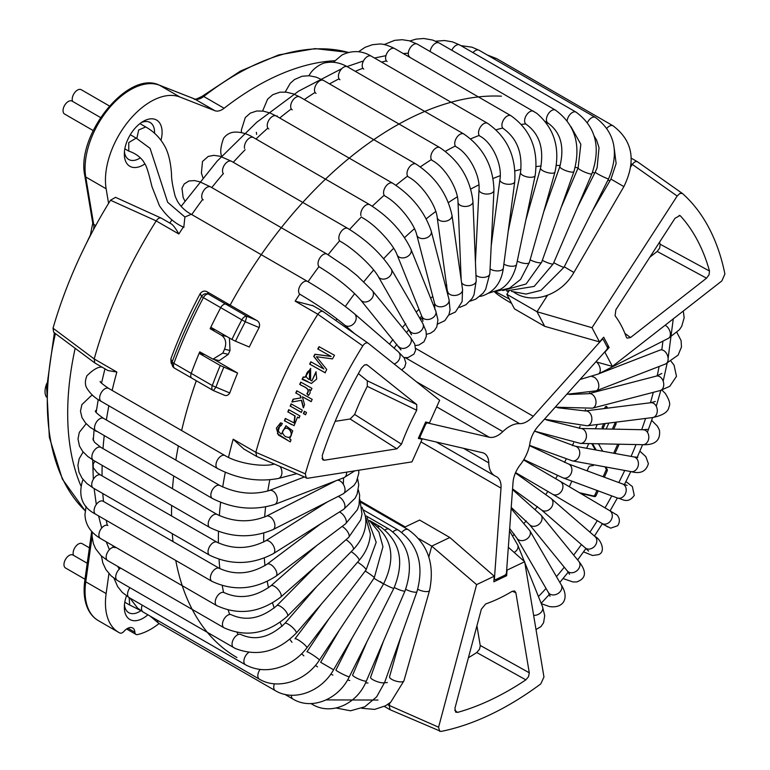 <?xml version="1.0" encoding="UTF-8"?>
<svg xmlns="http://www.w3.org/2000/svg" width="770" height="770" viewBox="0 0 770 770"><rect width="100%" height="100%" fill="white"/><g stroke="black" fill="none" stroke-linecap="round" stroke-linejoin="round"><path stroke-width="1.16" d="M46.903 383.258A16.026 9.25 120 0 0 45.026 391.564A16.026 9.25 120 0 0 46.373 396.983M160.997 140.236A26.7 15.419 120 0 0 162.095 132.267A26.7 15.419 120 0 0 143.22 121.362A26.7 15.419 120 0 0 124.336 154.067A26.7 15.419 120 0 0 143.22 164.972A26.7 15.419 120 0 0 144.952 163.875M124.442 151.709A21.367 12.33 120 0 0 128.754 159.486A21.367 12.33 120 0 0 139.437 158.428A21.367 12.33 120 0 0 140.419 157.831M154.52 133.287A21.367 12.33 120 0 0 150.121 122.488A21.367 12.33 120 0 0 141.218 122.632M126.492 595.903A26.7 15.419 120 0 0 124.336 607.26A26.7 15.419 120 0 0 143.22 618.166A26.7 15.419 120 0 0 147.888 614.787M124.442 604.902A21.367 12.33 120 0 0 128.754 612.679A21.367 12.33 120 0 0 139.437 611.621A21.367 12.33 120 0 0 140.939 610.668L129.793 605.037M159.072 623.546A64.093 36.998 -60 0 1 137.551 634.576A5.342 3.08 -60 0 1 135.982 634.403A5.342 3.08 -60 0 1 134.885 632.266A10.684 6.17 120 0 0 132.7 627.993A10.684 6.17 120 0 0 124.057 631.294A5.342 3.08 -60 0 1 119.831 632.998A64.093 36.998 -60 0 1 118.724 632.401A64.093 36.998 -60 0 1 106.135 593.574L108.936 573.631M80.831 485.726A267.046 154.183 -60 0 1 75.162 348.31M108.58 203.357L106.135 188.766A64.093 36.998 -60 0 1 128.109 121.679A64.093 36.998 -60 0 1 179.901 97.01L214.888 110.707A16.026 9.25 120 0 0 224.118 108.252A267.046 154.183 -60 0 1 334.681 60.743M174.184 367.896L171.104 363.036L170.853 358.955L172.191 361.871A326.364 188.429 -60 0 1 201.557 296.489C203.232 293.957 205.513 293.158 208.391 294.082A5.342 3.08 120 0 0 203.395 297.663L201.557 296.489L200.229 293.543C202.452 290.906 204.859 290.396 207.448 292.013L230.143 305.113A315.652 182.24 -60 0 1 501.424 96.183A315.652 182.24 120 0 0 230.143 305.113L256.612 320.397M172.191 361.871A5.342 1.232 20.4 0 0 173.885 363.363A5.342 3.08 120 0 0 174.53 368.166A5.342 5.342 0 0 1 172.336 365.75L172.191 361.871M224.031 395.048L213.55 390.64A5.342 5.342 0 0 1 212.953 390.342A5.342 3.08 -60 0 1 212.308 385.539A5.342 1.232 20.4 0 0 215.947 387.137L213.454 390.544A5.342 3.08 -60 0 1 212.953 390.342L191.855 378.166A5.342 3.08 -60 0 1 191.21 373.363A5.342 3.08 120 0 0 191.855 378.166A5.342 3.08 120 0 0 192.356 378.359M215.436 329.926L210.133 328.703A327.933 189.333 -60 0 1 220.72 307.663L203.395 297.663A327.933 189.333 -60 0 0 173.885 363.363L191.21 373.363A327.933 189.333 -60 0 1 199.738 351.851L212.982 359.147L222.809 353.074L228.286 354.344L219.296 360.61L212.982 359.147M228.286 354.344A318.472 183.876 -60 0 1 230.018 350.485L224.542 349.214A327.933 189.333 120 0 0 222.809 353.074M229.441 338.011L230.018 350.485M161.334 218.16L115.529 197.332L110.505 200.238L156.204 220.913C158.033 218.218 159.823 217.352 161.565 218.305L171.652 224.128C173.645 225.697 176.041 228.979 178.861 234.003L156.195 220.923M156.204 220.913A315.652 182.24 120 0 0 135.655 256.256A315.652 182.24 120 0 0 94.2 358.974L94.826 362.968L107.944 370.562L116.857 372.045A315.652 182.24 120 0 0 112.15 390.419M94.826 362.968L53.688 332.293L53.034 328.193A311.167 179.651 120 0 1 110.505 200.238M116.857 372.045L94.2 358.964L53.034 328.193M170.853 358.955A315.652 182.24 -60 0 1 200.229 293.543M224.542 349.214C226.784 343.122 225.764 338.463 221.462 335.239L210.133 328.703M207.448 292.013L208.391 294.082L225.716 304.092A5.342 3.08 120 0 0 220.72 307.663A5.342 3.08 -60 0 1 225.716 304.092L230.143 305.113L225.716 304.092L246.814 316.268L245.312 321.754L241.819 319.848A5.342 3.08 -60 0 1 246.814 316.268L256.612 320.387C259.288 321.822 260.135 324.218 259.153 327.558L245.312 321.754A326.364 188.429 -60 0 0 235.495 341.197L231.924 339.445A327.933 189.333 -60 0 1 241.819 319.848L220.72 307.663A327.933 189.333 -60 0 0 210.826 327.26L231.924 339.445M236.919 657.513A315.652 182.24 -60 0 1 175.762 560.454A315.652 182.24 120 0 0 236.919 657.513M173 541.589A315.652 182.24 -60 0 1 172.287 533.658A315.652 182.24 120 0 0 173 541.589M171.556 515.967A315.652 182.24 -60 0 1 171.633 505.476A315.652 182.24 120 0 0 171.556 515.967M172.49 488.7A315.652 182.24 -60 0 1 173.683 476.13A315.652 182.24 120 0 0 172.49 488.7M175.849 460.114A315.652 182.24 -60 0 1 178.351 445.907A315.652 182.24 120 0 0 175.849 460.114M181.643 430.536A315.652 182.24 -60 0 1 196.302 380.736A315.652 182.24 120 0 0 181.643 430.536M291.349 404.009A313.669 181.094 120 0 0 290.444 406.204L301.349 412.431A313.159 180.806 -60 0 1 302.302 410.131L291.099 403.875A314.208 181.402 -60 0 0 290.146 406.175M290.444 406.204L301.388 412.316M309.299 389.456L310.993 390.409A313.159 180.806 -60 0 1 311.946 388.359L300.752 382.103A314.208 181.402 -60 0 0 299.694 384.365C302.446 386.473 311.09 388.272 306.874 393.634L308.25 395.395C310.349 393.711 310.695 391.728 309.299 389.456L311.022 390.332M310.762 368.474L305.113 377.358L304.41 377.127M310.608 380.303L310.628 368.416L304.843 377.271L303.207 376.973A314.208 181.402 -60 0 0 302.081 379.312L311.417 383.47L316.739 379.023L315.96 371.852L311.84 380.929L310.608 380.303M309.675 370.986L309.376 379.572L309.675 370.996L308.318 371.082C305.247 374.576 305.517 377.377 309.107 379.485M303.486 379.446L307.952 381.641M305.113 377.358L303.476 377.05A313.669 181.094 120 0 0 302.389 379.302M281.348 434.116C276.921 430.786 276.892 427.928 281.252 425.55L282.33 423.413L280.559 422.865L276.353 428.159L278.442 435.06L290.309 441.884A313.159 180.806 -60 0 1 291.031 439.776L289.655 439.006L292.744 430.853L285.94 425.762L281.348 434.116L286.094 425.762M280.761 425.387L281.252 425.55M285.593 428.236L285.901 428.236C290.444 427.311 294.438 436.436 288.548 437.447L285.468 436.619C281.56 433.385 281.608 430.584 285.593 428.245C290.155 427.311 294.121 436.465 288.23 437.456M280.723 422.874L277.45 433.693L287.229 439.968M288.981 409.794A313.669 181.094 120 0 0 288.115 411.979L295.122 415.973L294.333 423L285.285 418.466A314.208 181.402 -60 0 0 284.409 420.786L294.101 425.666L297.509 417.099L299.145 417.869M288.115 411.979L294.833 415.954L294.025 422.99M358.368 373.633L367.29 380.765L367.29 386.357L416.714 410.246L416.762 404.558L367.165 364.932L364.556 364.893L361.592 367.896A293.428 169.41 120 0 0 322.255 455.474L322.803 459.882L324.363 460.219L396.887 448.823L350.119 418.995L335.142 421.344M350.119 418.995L354.672 414.453L401.468 444.184A174.444 100.716 -60 0 1 416.714 410.246M396.887 448.823L401.468 444.184M229.778 392.969C228.026 395.713 225.851 396.271 223.252 394.664M223.801 367.242A326.364 188.429 -60 0 0 215.947 387.137L229.768 392.969A315.652 182.24 -60 0 1 237.593 373.055L220.22 365.49L199.122 353.305L204.348 354.518M316.422 356.722L332.486 358.887A312.764 180.575 -60 0 1 334.498 355.297L319.059 346.673A314.208 181.402 -60 0 0 317.769 348.974L330.917 356.327L314.863 354.248A314.208 181.402 -60 0 0 313.708 356.394L323.785 368.994L310.849 361.775A314.208 181.402 -60 0 0 309.636 364.104L325.065 372.728A312.764 180.575 -60 0 1 326.75 369.494L316.422 356.722M319.3 346.808A313.669 181.094 120 0 0 318.01 349.108L331.167 356.452L315.113 354.364A313.669 181.094 120 0 0 313.958 356.51L323.785 368.994M311.099 361.91A313.669 181.094 120 0 0 309.896 364.21L325.325 372.824M387.435 704.637L438.592 727.198L476.611 584.622L494.244 576.229L493.84 581.802L506.631 575.71L507.035 570.137L524.659 561.744L543.957 677.003L540.781 683.904A311.167 179.651 -60 0 1 440.96 731.442L390.111 709.738L389.187 705.657L389.938 702.837M256.737 456.466L243.801 448.997L233.175 439.208L255.833 452.288L256.737 456.466L307.509 478.276L411.969 461.875L422.114 439.275L420.872 438.457M313.12 305.806L295.18 301.157A315.652 182.24 -60 0 1 299.713 294.111M259.153 327.558A315.652 182.24 -60 0 0 249.297 347.01L235.495 341.197M422.114 439.275L418.312 438.4L425.675 421.999L429.487 422.884L439.632 400.284L368.089 343.141C366.395 342.342 364.624 343.256 362.776 345.884L317.837 314.237C319.82 311.629 321.61 310.762 323.208 311.629L367.993 343.083M637.522 161.806L682.547 193.568L637.396 161.729L631.246 158.177M637.647 161.902C636.078 160.988 634.297 161.816 632.295 164.405L630.813 166.695M682.384 193.443L679.852 193.472L677.167 196.032L592.014 327.702L537.037 311.744L544.698 326.326L514.476 308.876L506.804 294.284L537.037 311.744L547.528 295.295M515.881 592.775L514.658 590.965L512.098 591.37A174.444 100.716 -60 0 1 485.62 603.978L481.346 609.224L454.954 708.198L455.647 712.135L457.553 712.394A293.428 169.41 120 0 0 525.871 679.852L528.557 676.638L529.288 672.797L515.881 592.775L512.339 591.235M592.014 327.702L599.484 341.899L603.699 337.202L609.128 347.511L604.912 352.208L612.391 366.405L721.865 280.915L724.897 273.985A311.167 179.651 -60 0 0 682.547 193.578M706.523 278.182L657.185 251.444L659.736 247.978L660.14 244.215L709.497 271.021A293.428 169.41 120 0 0 680.516 215.985L679.9 215.542L674.992 218.305L615.875 309.723L615.076 315.767A174.444 100.716 -60 0 1 626.299 337.096L627.05 338.146L630.524 337.539L706.523 278.191L709.054 274.765L709.497 271.021M679.14 215.379L680.516 215.985M367.29 386.357A178.919 103.305 120 0 0 354.672 414.453M316.22 371.949L311.84 380.929M301.003 382.238A313.669 181.094 120 0 0 299.973 384.432C302.726 386.54 311.369 388.33 307.153 393.691L308.529 395.453M297.018 390.9A313.669 181.094 120 0 0 296.036 393.104L300.464 395.578L301.041 397.878L293.37 399.226A313.669 181.094 120 0 0 292.205 401.959M293.37 399.226L293.081 399.187A314.208 181.402 -60 0 0 291.878 402.027L301.638 400.265L303.582 407.792M301.349 400.217L303.293 407.753A313.159 180.806 -60 0 1 304.564 404.76L302.408 396.771L311.215 401.584M304.612 411.421A312.428 180.382 120 0 0 303.707 413.615L305.623 414.683M285.535 418.611A313.669 181.094 120 0 0 284.708 420.795L291.637 424.655M296.036 393.104L300.464 395.578M301.041 397.878L293.081 399.187M300.175 395.52L300.752 397.82M302.408 396.771L311.176 401.671A312.764 180.575 -60 0 1 312.197 399.38L296.768 390.765A314.208 181.402 -60 0 0 295.757 393.047M305.575 414.789A312.764 180.575 -60 0 1 306.527 412.489L304.362 411.286A312.967 180.69 -60 0 0 303.409 413.586L305.575 414.789M297.509 417.099L299.097 417.994A313.159 180.806 -60 0 1 299.934 415.906L288.731 409.659A314.208 181.402 -60 0 0 287.816 411.96M306.316 478.151L305.305 473.848A311.167 179.651 -60 0 1 362.786 345.884M657.185 251.444L649.861 257.161M659.524 242.213A288.942 166.821 -60 0 1 660.14 244.215M476.938 625.76L480.288 645.905L479.479 649.303L476.755 652.527A288.942 166.821 -60 0 1 468.41 657.734M612.391 366.405L595.874 361.813M599.484 341.899L544.698 326.326M418.947 538.74L431.729 546.122L428.832 556.999M476.611 584.622L431.729 546.122L449.834 537.508L419.621 520.058L404.269 527.373M494.244 576.229L449.834 537.508M524.659 561.744L508.325 547.268M438.592 727.198L439.651 731.336M457.553 712.394L454.752 710.267M476.755 652.527L525.871 679.852M506.631 575.71L505.303 574.949M305.305 473.848L255.833 452.288A315.652 182.24 -60 0 1 287.431 369.032A315.652 182.24 -60 0 1 317.837 314.237L295.18 301.157M213.877 359.359L237.593 373.055M220.22 365.49A327.933 189.333 -60 0 0 212.308 385.539L191.21 373.363A327.933 189.333 -60 0 1 199.122 353.305M508.941 290.973L506.804 294.284M598.482 443.789L602.708 451.22M607.607 408.139L606.808 406.724A1.598 0.924 120 0 0 606.587 406.502A1.598 0.924 120 0 0 604.864 407.677L604.479 408.533M597.299 424.501L595.383 428.775M603.468 428.938L603.372 428.717A1.598 0.924 120 0 1 603.478 427.389L605.22 423.51M608.839 423.057L606.173 428.996M613.719 429.14L615.913 424.27A1.598 0.924 120 0 0 616 422.894L615.605 422.21M619.609 429.265A1.598 0.924 120 0 0 619.465 429.14A1.598 0.924 120 0 0 618.618 429.246M614.999 453.472L619.157 444.213M580.474 493.349L594.604 496.612A1.598 0.924 120 0 0 596.182 495.379L598.194 490.885M571.937 481.173A1.598 0.924 120 0 0 571.6 481.722L569.348 486.756M593.747 464.782L593.429 465.494L590.051 466.014A1.598 0.924 120 0 0 588.732 467.255L587.125 470.845M588.732 443.597L586.625 448.275M604.344 477.217L607.164 470.922A1.598 0.924 120 0 0 607.251 469.546L605.798 466.995M596.153 450.026L592.544 443.674M579.387 492.704L593.468 495.957A1.598 0.924 120 0 0 595.046 494.725L596.971 490.432M603.112 476.755L606.029 470.268A1.598 0.924 120 0 0 606.115 468.892L604.951 466.832M595.306 449.863L591.774 443.655M612.304 429.111L614.778 423.615A1.598 0.924 120 0 0 614.893 422.297M602.64 428.919L602.236 428.062A1.598 0.924 -60 0 1 602.352 426.734L603.709 423.702M606.895 408.225L605.923 406.512M613.68 453.232L617.752 444.184M609.128 347.511L606.779 346.163M511.049 303.053L511.569 303.351L511.049 303.053C502.502 298.057 497.025 294.352 494.629 291.936M607.299 347.145L603.468 339.868A2.137 1.232 120 0 0 603.17 339.541A2.137 1.232 120 0 0 601.457 340.186L533.254 416.281A21.367 12.33 -60 0 1 519.577 423.644A29.375 16.959 120 0 0 502.829 431.624A21.367 12.33 -60 0 1 489.268 437.235L427.629 422.98A2.137 1.232 120 0 0 425.521 424.626L420.324 436.205A2.137 1.232 120 0 0 420.497 438.342A2.137 1.232 120 0 0 420.699 438.419L482.338 452.664A21.367 12.33 -60 0 1 484.359 453.453A21.367 12.33 -60 0 1 488.777 462.895A29.375 16.959 120 0 0 494.86 475.879A29.375 16.959 120 0 0 495.89 476.399A21.367 12.33 -60 0 1 496.631 476.765A21.367 12.33 -60 0 1 501 488.103L494.446 578.453A2.137 1.232 120 0 0 494.879 579.589A2.137 1.232 120 0 0 495.813 579.55L504.841 575.248A2.137 1.232 120 0 0 506.477 572.716L513.041 482.367A21.367 12.33 -60 0 1 520.279 464.772A29.375 16.959 120 0 0 529.924 443.299A21.367 12.33 -60 0 1 538.365 425.983L606.568 349.878A2.137 1.232 120 0 0 607.299 347.145M84.989 579.223L65.517 567.99A7.479 4.322 -60 0 1 65.517 559.357A7.479 4.322 -60 0 1 72.996 555.035L87.222 563.255M73.573 555.372A7.479 4.322 -60 0 1 75.431 546.806A7.479 4.322 -60 0 1 82.149 543.649L89.387 547.826M124.798 602.207L129.716 605.056L129.119 597.587L245.428 664.741C257.729 671.276 271.117 671.353 285.593 664.972C294.073 660.997 301.176 655.289 306.883 647.849A7.479 1.309 37.2 0 1 306.883 647.849L366.048 569.964A7.479 1.309 37.2 0 1 366.048 569.964L376.193 542.273L367.165 517.758M183.799 227.246L184.896 217.015L167.648 202.269L150.083 148.36L136.367 138.234M129.543 151.401L128.792 151.122L128.754 142.566L136.174 138.119M307.596 281.454C326.037 292.388 341.639 303.139 354.402 313.717A7.479 6.064 130.9 0 1 354.084 323.342A7.479 6.064 130.9 0 1 344.604 325.017C332.736 315.2 317.914 304.987 300.117 294.4A7.479 4.322 120 0 1 300.117 285.766A7.479 4.322 120 0 1 307.596 281.454L191.268 214.291L184.896 217.015M72.65 101.438A7.479 4.322 -60 0 1 74.507 92.872A7.479 4.322 -60 0 1 81.225 89.705L109.35 105.942M93.17 130.553L64.593 114.056A7.479 4.322 -60 0 1 64.593 105.423A7.479 4.322 -60 0 1 72.072 101.101L100.514 117.521M136.839 138.465L138.687 129.966L145.684 126.954M127.897 628.233L134.885 632.266M92.073 536.7L85.749 581.802A64.093 36.998 120 0 0 98.329 620.62C93.497 617.79 89.849 613.507 87.385 607.771C84.209 600.138 83.352 591.052 84.806 580.522A3.205 1.502 8 0 0 85.749 581.802L106.135 593.574M106.135 188.766L85.749 176.994L93.68 224.359A3.205 2.146 -9.5 0 1 92.746 223.136L90.244 235.822M55.421 333.593A267.046 154.183 120 0 0 85.181 510.741M95.73 225.543L93.68 224.359A16.026 9.25 -60 0 1 93.584 229.518M84.816 175.781C75.797 135.068 127.974 69.868 159.217 85.095A3.205 2.608 111.4 0 1 159.506 85.229A64.093 36.998 120 0 0 107.713 109.898A64.093 36.998 120 0 0 85.749 176.994A3.205 2.146 170.5 0 1 84.816 175.781L92.746 223.136M214.888 110.707L194.492 98.935L159.506 85.229L179.901 97.01M224.118 108.252L203.723 96.471A16.026 9.25 -60 0 1 194.492 98.935A3.205 2.608 -68.6 0 0 194.204 98.791A3.205 2.608 -68.6 0 0 193.905 98.704M159.217 85.095L194.204 98.791C193.838 100.042 196.475 99.215 202.144 96.298A3.205 1.502 52.1 0 1 203.723 96.471A267.046 154.183 120 0 1 348.406 52.447M386.405 60.869A315.652 182.24 120 0 0 381.612 62.12M362.891 68.27A315.652 182.24 120 0 0 355.278 71.312M339.041 78.838A315.652 182.24 120 0 0 329.502 83.901M315.084 92.439A315.652 182.24 120 0 0 304.285 99.551M291.281 108.926A315.652 182.24 120 0 0 279.722 118.012M267.873 128.09A315.652 182.24 120 0 0 255.986 139.014M245.139 149.736A315.652 182.24 120 0 0 233.281 162.306M223.319 173.606A315.652 182.24 120 0 0 211.798 187.582M202.654 199.44A315.652 182.24 120 0 0 191.749 214.57M183.395 226.958A315.652 182.24 120 0 0 178.861 234.003M108.859 405.79A315.652 182.24 120 0 0 106.366 419.997M104.2 436.012A315.652 182.24 120 0 0 103.007 448.583M102.15 465.35A315.652 182.24 120 0 0 102.064 475.85M102.795 493.541A315.652 182.24 120 0 0 103.507 501.472M106.27 520.337A315.652 182.24 120 0 0 107.261 525.246M112.757 545.574A315.652 182.24 120 0 0 113.354 547.345M226.765 336.471L221.462 335.239M324.363 460.219L321.966 458.41M416.762 404.558L367.29 380.765M367.165 364.932L366.347 364.566M662.893 341.129A283.601 163.74 -60 0 1 661.882 349.291M659.082 366.491A283.601 163.74 -60 0 1 657.205 375.856M653.287 392.344A283.601 163.74 -60 0 1 650.429 402.758M645.568 418.437A283.601 163.74 -60 0 1 641.67 429.708M636.02 444.55A283.601 163.74 -60 0 1 631.073 456.418M624.72 470.451A283.601 163.74 -60 0 1 618.801 482.559M611.775 495.909A283.601 163.74 -60 0 1 605.018 507.882M597.299 520.684A283.601 163.74 -60 0 1 589.926 532.128M581.408 544.534A283.601 163.74 -60 0 1 573.688 555.103M564.266 567.211A283.601 163.74 -60 0 1 556.469 576.634M546.036 588.453A283.601 163.74 -60 0 1 538.442 596.548M335.845 320.503A283.601 163.74 -60 0 1 336.923 318.857M345.316 306.46A283.601 163.74 -60 0 1 354.652 293.601M363.873 281.724A283.601 163.74 -60 0 1 373.652 269.972M383.71 258.681A283.601 163.74 -60 0 1 393.672 248.258M404.587 237.622A283.601 163.74 -60 0 1 414.462 228.69M426.253 218.824A283.601 163.74 -60 0 1 435.772 211.481M448.419 202.558A283.601 163.74 -60 0 1 457.342 196.822M470.817 189.035A283.601 163.74 -60 0 1 478.911 184.858M493.127 178.448A283.601 163.74 -60 0 1 500.221 175.695M515.043 170.93A283.601 163.74 -60 0 1 521.03 169.4M536.247 166.58A283.601 163.74 -60 0 1 541.089 166.022M556.412 165.406A283.601 163.74 -60 0 1 560.185 165.54M575.248 167.34A283.601 163.74 -60 0 1 578.116 167.927L561.118 207.573M592.515 172.23A283.601 163.74 -60 0 1 594.719 173.106M608.059 179.872A283.601 163.74 -60 0 1 609.84 180.988M308.067 281.724A315.652 182.24 -60 0 1 318.972 266.603M328.116 254.745A315.652 182.24 -60 0 1 339.637 240.76M349.58 229.479A315.652 182.24 -60 0 1 361.457 216.89M372.266 206.216A315.652 182.24 -60 0 1 384.201 195.243M395.944 185.252A315.652 182.24 -60 0 1 407.6 176.08M420.382 166.859A315.652 182.24 -60 0 1 431.402 159.602M445.378 151.305A315.652 182.24 -60 0 1 455.359 145.992M470.701 138.85A315.652 182.24 -60 0 1 479.209 135.424M496.15 129.784A315.652 182.24 -60 0 1 502.723 128.022M521.502 124.413A315.652 182.24 -60 0 1 525.708 123.903M546.527 123.142A315.652 182.24 -60 0 1 548.25 123.219M446.841 285.208A184.261 106.385 120 0 0 445.551 286.161M432.779 296.431A184.261 106.385 120 0 0 430.671 298.279M418.986 309.309A184.261 106.385 120 0 0 416.214 312.129M405.646 323.718A184.261 106.385 120 0 0 402.421 327.51M392.921 339.522A184.261 106.385 120 0 0 389.514 344.161M677.167 196.032L632.295 164.395M630.524 337.539L624.922 333.449M512.878 535.747A184.261 106.385 120 0 0 514.312 534.255M524.466 522.897A184.261 106.385 120 0 0 526.179 520.866M535.525 509.028A184.261 106.385 120 0 0 537.393 506.525M545.969 494.244A184.261 106.385 120 0 0 547.826 491.404M555.661 478.661A184.261 106.385 120 0 0 557.403 475.648M564.525 462.404A184.261 106.385 120 0 0 566.017 459.421M572.428 445.609A184.261 106.385 120 0 0 573.602 442.875M579.29 428.418A184.261 106.385 120 0 0 580.099 426.166M585.007 410.978A184.261 106.385 120 0 0 585.45 409.438M589.464 393.489A184.261 106.385 120 0 0 589.599 392.835M529.288 672.797L480.23 645.424M238.094 634.596A315.652 182.24 -60 0 1 237.054 632.497M229.672 614.499A315.652 182.24 -60 0 1 228.238 610.138M223.579 592.409A315.652 182.24 -60 0 1 222.251 585.662M219.825 568.626A315.652 182.24 -60 0 1 219.026 559.357M218.382 542.966A315.652 182.24 -60 0 1 218.488 531.502M219.325 515.64A315.652 182.24 -60 0 1 220.605 502.406M222.703 487.015A315.652 182.24 -60 0 1 225.292 472.376M228.507 457.418A315.652 182.24 -60 0 1 233.175 439.208M545.372 296.026L546.681 296.787M387.349 682.528A283.601 163.74 -60 0 1 384.509 682.778M368.012 682.99A283.601 163.74 -60 0 1 365.548 682.836M349.801 680.507A283.601 163.74 -60 0 1 347.549 679.968M332.909 675.097A283.601 163.74 -60 0 1 330.753 674.154M317.538 666.859A283.601 163.74 -60 0 1 315.392 665.396M303.852 655.886A283.601 163.74 -60 0 1 301.705 653.759M291.984 642.315A283.601 163.74 -60 0 1 289.886 639.36M282.08 626.299A283.601 163.74 -60 0 1 280.126 622.372M274.226 608.04A283.601 163.74 -60 0 1 272.542 602.997M268.509 587.751A283.601 163.74 -60 0 1 267.257 581.485M264.995 565.642A283.601 163.74 -60 0 1 264.322 558.115M263.696 541.984A283.601 163.74 -60 0 1 263.773 533.177M264.639 517.026A283.601 163.74 -60 0 1 265.611 506.997M267.796 491.048A283.601 163.74 -60 0 1 269.779 479.893M273.148 464.32A283.601 163.74 -60 0 1 273.292 463.713M596.182 495.379L595.046 494.725M594.604 496.612L593.468 495.957M607.251 469.546L606.115 468.892M607.164 470.922L606.029 470.268M606.808 406.724L606.288 406.425M603.478 427.389L602.352 426.734M603.372 428.717L602.236 428.062M616 422.894L614.951 422.287M615.913 424.27L614.778 423.615M632.285 164.405L631.131 163.74M509.268 298.981L495.437 291.657M506.448 290.733L508.421 291.772M405.203 526.93L360.572 501.164M420.949 441.884L501 488.103M488.777 462.895L463.521 448.313M436.677 406.868L489.268 437.235M427.629 422.98L426.089 422.095M425.521 424.626L424.713 424.155M420.324 436.205L419.515 435.733M416.397 381.728L502.829 431.624M519.577 423.644L405.367 357.704M533.254 416.281L415.752 348.435M280.145 466.707A7.479 5.303 75.4 0 1 278.336 478.468L296.334 473.781M100.235 381.362C99.58 381.795 102.391 384.143 108.676 388.417L224.994 455.57A7.479 4.322 120 0 0 222.588 455.368A7.479 4.322 120 0 0 216.668 461.663A7.479 4.322 120 0 0 217.525 468.526C237.824 478.95 258.094 482.261 278.336 478.468M108.676 388.417A7.479 4.322 120 0 0 106.27 388.215A7.479 4.322 120 0 0 100.35 394.51A7.479 4.322 120 0 0 101.197 401.372L217.525 468.526M400.824 636.963L389.553 676.753A7.479 2.445 15.8 0 0 396.078 681.142A7.479 2.445 15.8 0 0 403.942 680.824L429.535 590.513C434.973 564.15 427.86 543.87 408.216 529.654L360.986 502.387M417.744 589.281A7.479 2.445 15.8 0 0 425.117 591.514A7.479 2.445 15.8 0 0 429.535 590.513M401.834 532.378A7.479 4.322 -60 0 1 408.216 529.654M383.402 641.333L370.582 677.321A7.479 1.848 19.6 0 0 377.002 681.566A7.479 1.848 19.6 0 0 384.673 682.336L416.965 591.658C424.299 565.093 418.139 544.602 398.475 530.184L363.315 509.884M405.684 589.31A7.479 1.848 19.6 0 0 412.807 591.889A7.479 1.848 19.6 0 0 416.965 591.658M393.075 531.829A7.479 4.322 -60 0 1 398.475 530.184M311.407 703.559A7.479 4.322 120 0 0 312.225 704.3C331.081 715.898 357.213 704.107 366.385 680.978L405.02 590.927C414.183 564.41 408.918 543.861 389.245 529.269L366.231 515.977M366.972 641.689L352.641 675.078A7.479 1.232 23.2 0 0 359.032 679.159A7.479 1.232 23.2 0 0 366.385 680.978M394.279 587.481A7.479 1.232 23.2 0 0 401.16 590.436A7.479 1.232 23.2 0 0 405.02 590.927M385.039 529.933A7.479 4.322 -60 0 1 389.245 529.269M291.416 695.233A7.479 4.322 120 0 0 292.956 699.044C311.696 710.527 338.617 699.343 349.291 676.782L393.845 588.347C404.731 562.129 400.323 541.657 380.63 526.911L369.408 520.433M352.102 637.974L335.932 670.054A7.479 0.597 26.7 0 0 342.342 673.952A7.479 0.597 26.7 0 0 349.291 676.782M380.495 581.62A7.479 0.597 26.7 0 0 386.896 585.518A7.479 0.597 26.7 0 0 393.845 588.347M377.897 526.815A7.479 4.322 -60 0 1 380.63 526.911M157.407 620.283A7.479 4.322 120 0 0 158.957 623.469L275.275 690.623C293.87 701.999 321.523 691.585 333.564 669.794L383.556 583.949C396.04 558.279 392.44 538.018 372.728 523.157L371.852 522.647M274.418 683.789A7.479 4.322 120 0 0 275.275 690.623M339.291 630.255L320.647 662.277L333.564 669.794M373.922 578.299L383.556 583.949M372.122 522.897A7.479 4.322 -60 0 1 372.728 523.157M142.2 605.143A7.479 4.322 120 0 0 143.056 611.996L259.375 679.15C277.816 690.401 306.123 680.93 319.386 660.121L374.258 577.798L382.95 546.729L378.927 532.099L369.629 520.732M260.067 669.448A7.479 4.322 120 0 0 259.375 679.15M328.954 618.791L306.941 651.824A7.479 0.674 33.7 0 1 313.534 655.405A7.479 0.674 33.7 0 1 319.386 660.121M365.201 571.061A7.479 0.674 33.7 0 1 371.448 575.219A7.479 0.674 33.7 0 1 374.258 577.798M129.938 587.702A7.479 4.322 120 0 0 129.11 597.587L122.295 592.409L117.704 586.682L113.979 578.231M248.71 652.45A7.479 4.322 120 0 0 244.206 659.043A7.479 4.322 120 0 0 245.428 664.741M321.408 603.998L294.977 638.811A7.479 1.309 37.2 0 1 301.715 642.286A7.479 1.309 37.2 0 1 306.893 647.849M357.598 562.158A7.479 1.309 37.2 0 1 363.661 566.71A7.479 1.309 37.2 0 1 366.048 569.954M120.601 568.077A7.479 4.322 120 0 0 116.058 574.67A7.479 4.322 120 0 0 117.281 580.397A7.479 4.322 120 0 0 117.396 580.455M101.428 556.027L102.814 562.947L105.981 569.694L111.217 575.95L117.281 580.397L235.302 648.475C257.305 657.041 277.614 651.94 296.209 633.142A7.479 1.925 40.9 0 0 296.334 632.526A7.479 1.925 40.9 0 0 290.983 626.106A7.479 1.925 40.9 0 0 284.9 623.363C270.126 637.348 255.515 641.092 241.077 634.596A7.479 4.322 120 0 0 233.599 638.917A7.479 4.322 120 0 0 233.599 647.551A7.479 4.322 120 0 0 233.714 647.618M351.178 551.666A7.479 1.925 40.9 0 1 359.128 559.915A7.479 1.925 40.9 0 1 359.003 560.531C365.962 552.398 369.744 543.543 370.37 533.976L364.556 513.34M115.173 547.672A7.479 4.322 120 0 0 108.387 550.897A7.479 4.322 120 0 0 106.645 559.501A7.479 4.322 120 0 0 107.684 560.618L100.966 555.594L95.596 548.692L93.362 543.572L92.044 536.074L92.179 531.935M287.46 616.164A7.479 2.522 44.7 0 0 287.556 614.316A7.479 2.522 44.7 0 0 282.311 607.684A7.479 2.522 44.7 0 0 276.825 605.653C261.444 618.425 246.333 621.486 231.481 614.826A7.479 4.322 120 0 0 224.705 618.05A7.479 4.322 120 0 0 222.963 626.655A7.479 4.322 120 0 0 224.003 627.771C246.111 637.685 267.267 633.816 287.46 616.164L353.199 549.626C366.462 535.564 367.213 521.367 364.701 513.86L362.025 507.257M346 539.722A7.479 2.522 44.7 0 1 353.295 547.778A7.479 2.522 44.7 0 1 353.199 549.626M107.916 525.515A7.479 4.322 120 0 0 102.006 527.681A7.479 4.322 120 0 0 98.897 535.41A7.479 4.322 120 0 0 100.437 538.461C90.427 532.445 85.268 524.437 84.969 514.427L86.115 506.362M280.713 597.096A7.479 3.09 48.7 0 0 280.713 593.487A7.479 3.09 48.7 0 0 275.775 587.24A7.479 3.09 48.7 0 0 270.847 585.864C255.034 597.27 239.489 599.532 224.234 592.669A7.479 4.322 120 0 0 218.324 594.835A7.479 4.322 120 0 0 215.225 602.573A7.479 4.322 120 0 0 216.755 605.624C238.652 615.634 259.971 612.785 280.713 597.096L348.685 537.364L360.707 519.894L361.987 514.225L359.879 499.432M342.101 526.439A7.479 3.09 48.7 0 1 348.685 533.754A7.479 3.09 48.7 0 1 348.685 537.364M95.615 514.187L211.933 581.34A7.479 4.322 120 0 1 210.643 575.873A7.479 4.322 120 0 1 219.412 568.385L103.093 501.231A7.479 4.322 120 0 0 94.325 508.72A7.479 4.322 120 0 0 95.615 514.187C82.39 507.353 78.02 496.246 82.505 480.846L83.121 479.614M219.412 568.385C235.081 575.498 250.953 574.102 267.055 564.208A7.479 3.619 53 0 1 275.92 570.397A7.479 3.619 53 0 1 276.045 576.153L345.499 523.889L357.328 509.807L359.032 505.072L359.657 495.129L358.358 489.941M339.483 511.963A7.479 3.619 53 0 1 345.364 518.133A7.479 3.619 53 0 1 345.499 523.889M94.922 461.182L93.209 463.915L93.247 467.679L97.059 472.539L100.745 475.09A7.479 4.322 120 0 0 92.939 480.008A7.479 4.322 120 0 0 93.266 488.036L86.818 483.464L82.092 478.247L78.964 472.125L77.914 465.272L79.175 458.747L83.131 451.971M100.745 475.09L217.063 542.244A7.479 4.322 120 0 0 209.257 547.172A7.479 4.322 120 0 0 209.584 555.199C230.942 565.401 252.242 564.862 273.475 553.572L343.651 509.336L355.076 498.238L357.126 494.147L358.743 484.946L357.675 478.95M217.063 542.244C233.127 549.626 249.278 549.183 265.506 540.925A7.479 4.11 57.8 0 1 273.235 545.487A7.479 4.11 57.8 0 1 273.475 553.572M338.059 496.467A7.479 4.11 57.8 0 1 343.41 501.26A7.479 4.11 57.8 0 1 343.651 509.336M93.468 437.437L92.949 438.977L94.556 442.317L100.899 447.37A7.479 4.322 120 0 0 94.623 449.95A7.479 4.322 120 0 0 93.42 460.316L209.738 527.469C230.779 537.768 251.877 538.471 273.023 529.596L343.141 493.878L354.046 485.36L356.337 481.933L358.81 473.252L358.714 470.239M100.899 447.37L217.217 514.524A7.479 4.322 120 0 0 210.941 517.103A7.479 4.322 120 0 0 209.738 527.469M217.217 514.524C233.676 522.224 250.009 522.801 266.228 516.266A7.479 4.562 63 0 1 272.695 519.23A7.479 4.562 63 0 1 273.023 529.596M337.202 480.278A7.479 4.562 63 0 1 342.814 483.512A7.479 4.562 63 0 1 343.141 493.878M95.393 411.007L95.432 410.853C94.749 411.584 97.463 414.087 103.555 418.37A7.479 4.322 120 0 0 99.166 419.159A7.479 4.322 120 0 0 94.816 425.752A7.479 4.322 120 0 0 96.077 431.325M103.555 418.37L219.874 485.524A7.479 4.322 120 0 0 215.484 486.322A7.479 4.322 120 0 0 211.134 492.906A7.479 4.322 120 0 0 212.395 498.479C233.079 508.845 253.831 510.847 274.649 504.475L343.959 477.66L354.826 470.845M219.874 485.524C236.698 493.58 253.157 495.254 269.259 490.529A7.479 4.966 68.9 0 1 274.274 492.107A7.479 4.966 68.9 0 1 277.306 499.191A7.479 4.966 68.9 0 1 274.649 504.475M346.606 472.135A7.479 4.966 68.9 0 1 343.959 477.66M683.317 311.022L684.155 317.789L681.739 326.239L679.448 329.695L668.495 338.28A7.479 4.562 -117 0 0 670.093 331.976A7.479 4.562 -117 0 0 665.155 325.2M668.495 338.28L598.367 373.999A7.479 4.562 -117 0 0 600.176 368.714A7.479 4.562 -117 0 0 596.567 361.996M676.897 332.467L681.075 340.533L681.488 346.952L678.129 355.095L665.472 364.017A7.479 4.966 -111.2 0 0 668.091 358.175A7.479 4.966 -111.2 0 0 664.308 350.976A7.479 4.966 -111.2 0 0 660.073 350.071L598.819 373.777M665.472 364.017L596.163 390.833A7.479 4.966 -111.2 0 0 598.781 384.99A7.479 4.966 -111.2 0 0 594.998 377.791A7.479 4.966 -111.2 0 0 592.063 376.665M671.084 361.303L674.087 365.221L676.474 376.366L669.756 386.338L660.159 390.554A7.479 5.303 -104.6 0 0 663.682 385.655A7.479 5.303 -104.6 0 0 661.632 378.349A7.479 5.303 -104.6 0 0 656.396 376.078L588.665 393.691L569.3 394.461M660.159 390.554L592.428 408.167A7.479 5.303 -104.6 0 0 595.951 403.268A7.479 5.303 -104.6 0 0 593.901 395.963A7.479 5.303 -104.6 0 0 588.665 393.691M661.921 390.053L665.29 393.451C669.39 399.871 670.612 404.327 668.976 406.839C668.389 411.844 662.932 415.415 652.594 417.561A7.479 5.592 -97.2 0 0 656.473 406.733A7.479 5.592 -97.2 0 0 650.737 402.72L585.316 410.939L557.624 407.734M652.594 417.561L587.183 425.781A7.479 5.592 -97.2 0 0 591.052 414.953A7.479 5.592 -97.2 0 0 585.316 410.939M651.661 420.382L657.436 426.195L659.447 430.151C660.699 440.325 655.164 445.175 642.854 444.694A7.479 5.814 -88.8 0 0 648.715 435.704A7.479 5.814 -88.8 0 0 643.162 429.737L580.773 428.476L546.344 419.91M642.854 444.694L580.474 443.424A7.479 5.814 -88.8 0 0 586.336 434.444A7.479 5.814 -88.8 0 0 580.773 428.476M639.889 451.22L645.847 456.629L648.379 463.665C646.107 471.538 640.332 474.185 631.053 471.615A7.479 5.977 -79.6 0 0 638.359 464.791A7.479 5.977 -79.6 0 0 633.739 456.899L575.075 446.167L534.544 431.142L580.474 443.424M631.053 471.615L572.38 460.874A7.479 5.977 -79.6 0 0 579.694 454.05A7.479 5.977 -79.6 0 0 575.075 446.167M610.081 510.876L617.357 497.969A7.479 6.073 -69.7 0 0 625.49 493.474A7.479 6.073 -69.7 0 0 622.545 483.945L568.241 463.858L529.49 445.637M625.933 481.558L632.372 486.573L634.268 495.428C627.694 504.283 622.824 499.027 617.357 497.969L563.053 477.881A7.479 6.073 -69.7 0 0 571.176 473.386A7.479 6.073 -69.7 0 0 568.241 463.858M607.79 526.94L601.996 523.465A7.479 6.102 -59.4 0 0 610.273 521.271A7.479 6.102 -59.4 0 0 609.619 510.597L616.164 514.553C615.711 513.629 622.343 518.557 617.665 525.746L610.649 528.153L602.246 523.889M601.996 523.465L552.639 494.244A7.479 6.102 -59.4 0 0 560.916 492.049A7.479 6.102 -59.4 0 0 560.262 481.375L523.619 459.95M588.569 551.07L585.219 547.845A7.479 6.064 -49.1 0 0 592.987 547.711A7.479 6.064 -49.1 0 0 595.018 536.546C600.658 538.885 606.288 551.705 598.637 554.631L592.582 555.507L583.535 551.888M585.219 547.845L541.358 509.807A7.479 6.064 -49.1 0 0 549.125 509.673A7.479 6.064 -49.1 0 0 551.156 498.508L515.438 472.963M569.579 574.247L567.269 570.897A7.479 5.968 -39.2 0 0 573.968 572.37A7.479 5.968 -39.2 0 0 578.857 561.436C586.933 571.648 586.24 578.482 576.759 581.928L572.89 581.937L563.043 578.549M567.269 570.897L529.385 524.457A7.479 5.968 -39.2 0 0 536.084 525.939A7.479 5.968 -39.2 0 0 540.973 515.005L512.512 489.576M550.04 596.259L548.346 592.438A7.479 5.794 -30.1 0 0 553.611 594.941A7.479 5.794 -30.1 0 0 560.416 591.35A7.479 5.794 -30.1 0 0 561.282 584.94C569.242 597.125 564.449 608.647 549.51 606.587L541.3 603.67M548.346 592.438L516.853 538.115A7.479 5.794 -30.1 0 0 522.127 540.617A7.479 5.794 -30.1 0 0 528.932 537.027A7.479 5.794 -30.1 0 0 529.789 530.617L511.136 508.643M533.639 615.355A7.479 5.563 -21.9 0 0 540.752 612.679A7.479 5.563 -21.9 0 0 542.523 606.721L524.803 562.62M514.168 552.437A7.479 5.563 -21.9 0 0 517.767 545.102L509.519 530.819M487.054 54.872L496.727 58.655L613.045 125.808C632.747 140.679 636.357 160.94 623.873 186.609L573.891 272.464C561.85 294.256 534.197 304.67 515.602 293.293A7.479 4.322 -60 0 1 514.841 292.629M573.891 272.464L564.256 266.815M623.873 186.609L610.947 179.092L592.419 210.913M613.045 125.808A7.479 4.322 120 0 0 606.943 128.195M496.727 58.655A7.479 4.322 120 0 0 493.666 58.684M354.402 313.717L398.263 351.746A7.479 6.064 130.9 0 1 399.659 358.397A7.479 6.064 130.9 0 1 394.144 363.95M184.925 201.057L183.173 197.572L181.961 188.284L184.165 184.001L188.871 180.998L194.473 180.575L199.921 181.855L210.73 186.966A7.479 4.322 120 0 0 203.261 191.278A7.479 4.322 120 0 0 203.251 199.911M210.73 186.966L327.048 254.119A7.479 4.322 120 0 0 319.569 258.441A7.479 4.322 120 0 0 319.569 267.075C336.904 277.72 350.639 288.731 360.764 300.117L400.968 349.907M327.048 254.119L347.241 267.729L356.885 275.467L372.353 290.665A7.479 5.968 140.8 0 1 370.332 300.011A7.479 5.968 140.8 0 1 360.764 300.117M372.353 290.665L410.237 337.096A7.479 5.968 140.8 0 1 408.216 346.442A7.479 5.968 140.8 0 1 398.658 346.548M202.914 177.726L201.413 173.086L202.5 161.479L208.237 156.425L213.868 155.347L220.133 156.272L231.529 161.286A7.479 4.322 120 0 0 224.388 165.049A7.479 4.322 120 0 0 223.454 173.76M231.529 161.286L347.847 228.449A7.479 4.322 120 0 0 340.715 232.203A7.479 4.322 120 0 0 339.772 240.914M347.847 228.449C366.684 240.115 381.16 253.677 391.275 269.125A7.479 5.794 149.9 0 1 388.571 277.325A7.479 5.794 149.9 0 1 379.369 277.845A7.479 5.794 149.9 0 1 378.339 276.623L411.526 334.767M391.275 269.125L422.769 323.439A7.479 5.794 149.9 0 1 420.074 331.639A7.479 5.794 149.9 0 1 410.872 332.159A7.479 5.794 149.9 0 1 409.833 330.936M222.126 156.762C219.893 153.49 220.364 147.359 223.541 138.35C226.409 134.481 230.153 132.401 234.763 132.094C240.991 131.92 247.228 133.739 253.455 137.551A7.479 4.322 120 0 0 247.141 140.178A7.479 4.322 120 0 0 244.562 148.398M253.455 137.551L369.773 204.705A7.479 4.322 120 0 0 363.459 207.332A7.479 4.322 120 0 0 360.889 215.552M369.773 204.705C388.802 216.755 402.537 231.606 410.968 249.259A7.479 5.563 158.1 0 1 408.235 256.035A7.479 5.563 158.1 0 1 399.813 257.411A7.479 5.563 158.1 0 1 397.099 254.841L421.854 316.451L423 321.177M410.968 249.259L435.733 310.868A7.479 5.563 158.1 0 1 433 317.644A7.479 5.563 158.1 0 1 424.568 319.021A7.479 5.563 158.1 0 1 421.854 316.451M241.395 132.613L241.366 130.005L245.274 117.598L250.308 113.132L256.67 111.005L263.282 111.121L270.116 113.026L276.257 116.01A7.479 4.322 120 0 0 270.857 117.646A7.479 4.322 120 0 0 267.286 124.615A7.479 4.322 120 0 0 268.778 128.965M276.257 116.01L392.575 183.164A7.479 4.322 120 0 0 387.175 184.81A7.479 4.322 120 0 0 383.604 191.778A7.479 4.322 120 0 0 385.096 196.119C398.157 203.116 414.289 223.348 416.801 235.042L434.559 303.264L434.896 309.492M392.575 183.164C411.777 195.58 424.674 211.615 431.277 231.269A7.479 5.265 165.4 0 1 428.736 236.679A7.479 5.265 165.4 0 1 421.392 238.488A7.479 5.265 165.4 0 1 416.801 235.042M431.277 231.269L449.025 299.501A7.479 5.265 165.4 0 1 446.485 304.91A7.479 5.265 165.4 0 1 439.15 306.72A7.479 5.265 165.4 0 1 434.559 303.264M262.608 111.024L267.604 99.157L272.83 94.671L279.885 92.207L286.228 92.14L293.389 93.901L299.694 96.905A7.479 4.322 120 0 0 291.378 102.968A7.479 4.322 120 0 0 292.225 109.85M299.694 96.905L416.012 164.058A7.479 4.322 120 0 0 407.696 170.131A7.479 4.322 120 0 0 408.543 177.013C421.325 183.77 435.964 204.781 437.196 217.448L447.976 295.439M416.012 164.058C435.358 176.831 447.351 193.924 452 215.34A7.479 4.918 171.9 0 1 443.818 221.375A7.479 4.918 171.9 0 1 437.196 217.448M452 215.34L462.549 289.443A7.479 4.918 171.9 0 1 454.367 295.478A7.479 4.918 171.9 0 1 447.745 291.551M285.218 92.034L290.261 83.295L294.515 79.522L302.061 76.259L309.107 75.739L316.181 77.135L323.516 80.436A7.479 4.322 120 0 0 316.489 84.026A7.479 4.322 120 0 0 316.037 93.391M323.516 80.436L439.834 147.59A7.479 4.322 120 0 0 432.807 151.18A7.479 4.322 120 0 0 432.355 160.545C444.877 167.09 458.063 188.669 458.015 202.26L461.182 279.847M439.834 147.59C459.276 160.709 470.326 178.727 472.953 201.653A7.479 4.514 177.7 0 1 466.687 206.379A7.479 4.514 177.7 0 1 458.015 202.26M472.953 201.653L476.197 280.809A7.479 4.514 177.7 0 1 469.921 285.535A7.479 4.514 177.7 0 1 461.586 282.628M308.876 75.73L310.021 73.891C314.112 67.394 322.63 62.697 326.73 62.591C333.593 61.465 340.504 62.87 347.443 66.798A7.479 4.322 120 0 0 342.178 68.309A7.479 4.322 120 0 0 339.965 79.743M347.443 66.798L463.761 133.951A7.479 4.322 120 0 0 458.497 135.462A7.479 4.322 120 0 0 456.283 146.906C468.545 153.24 480.345 175.204 479.007 189.622L475.427 262.098M463.761 133.951C483.291 147.388 493.349 166.185 493.945 190.354A7.479 4.052 -177.2 0 1 489.624 193.78A7.479 4.052 -177.2 0 1 479.007 189.622M493.945 190.354L489.826 273.706A7.479 4.052 -177.2 0 1 485.504 277.133A7.479 4.052 -177.2 0 1 475.966 275.217M333.362 62.245L341.909 55.036C352.054 50.146 361.823 50.502 371.227 56.123A7.479 4.322 120 0 0 367.935 56.258A7.479 4.322 120 0 0 362.699 62.793A7.479 4.322 120 0 0 363.748 69.079M371.227 56.123L487.545 123.277A7.479 4.322 120 0 0 484.253 123.412A7.479 4.322 120 0 0 479.017 129.947A7.479 4.322 120 0 0 480.066 136.232C492.078 142.373 502.55 164.539 499.923 179.651L491.212 245.736M487.545 123.277C507.132 137.002 516.198 156.445 514.755 181.605A7.479 3.561 -172.5 0 1 512.194 183.828A7.479 3.561 -172.5 0 1 504.042 183.501A7.479 3.561 -172.5 0 1 499.923 179.651M514.755 181.605L503.33 268.239A7.479 3.561 -172.5 0 1 500.769 270.463A7.479 3.561 -172.5 0 1 490.067 268.874M358.483 51.782L365.038 47.336L372.353 44.727L378.859 44.073C382.517 43.649 387.762 45.141 394.606 48.539A7.479 4.322 120 0 0 393.22 48.192A7.479 4.322 120 0 0 386.569 53.938A7.479 4.322 120 0 0 387.127 61.494M394.606 48.539L510.924 115.702A7.479 4.322 120 0 0 509.538 115.346A7.479 4.322 120 0 0 502.897 121.092A7.479 4.322 120 0 0 503.445 128.648C516.978 138.398 522.666 152.999 520.52 172.451L508.171 231.51M510.924 115.702C530.54 129.678 538.625 149.621 535.16 175.512A7.479 3.022 -168.2 0 1 534.014 176.715A7.479 3.022 -168.2 0 1 525.467 176.474A7.479 3.022 -168.2 0 1 520.52 172.451M535.16 175.512L516.554 264.466A7.479 3.022 -168.2 0 1 515.399 265.679A7.479 3.022 -168.2 0 1 503.869 264.1M417.513 44.256A7.479 4.322 120 0 0 417.321 44.131A7.479 4.322 120 0 0 409.833 48.462A7.479 4.322 120 0 0 409.852 57.096M533.831 111.419A7.479 4.322 120 0 0 533.639 111.294A7.479 4.322 120 0 0 526.16 115.606A7.479 4.322 120 0 0 526.16 124.24C539.308 133.739 544.111 148.35 540.569 168.072L525.843 220.056M384.066 44.593L394.673 40.338L402.219 39.703L409.438 40.82L417.321 44.131L536.642 113.219C554.14 128.061 560.242 147.705 554.958 172.153A7.479 2.445 -164.2 0 1 554.698 172.557A7.479 2.445 -164.2 0 1 546.411 172.259A7.479 2.445 -164.2 0 1 540.569 168.072M554.958 172.153L529.375 262.464A7.479 2.445 -164.2 0 1 529.115 262.868A7.479 2.445 -164.2 0 1 517.267 261.049M409.9 40.954L416.127 39.106L423.808 38.5L432.673 40.069L439.121 42.947A7.479 4.322 120 0 0 433.722 44.583A7.479 4.322 120 0 0 430.151 51.542M439.121 42.947L555.44 110.1A7.479 4.322 120 0 0 547.961 114.422A7.479 4.322 120 0 0 547.961 123.056C560.762 132.276 564.728 146.781 559.838 166.561L543.687 211.942M573.958 171.392A7.479 1.848 -160.4 0 1 573.929 171.575A7.479 1.848 -160.4 0 1 566.268 170.815A7.479 1.848 -160.4 0 1 559.838 166.561M541.676 262.07A7.479 1.848 -160.4 0 1 541.647 262.252A7.479 1.848 -160.4 0 1 537.354 262.464A7.479 1.848 -160.4 0 1 530.135 259.779M435.666 41.205L444.569 40.512L452.596 41.898L459.767 44.987A7.479 4.322 120 0 0 451.798 50.262M459.767 44.987L576.085 112.15A7.479 4.322 120 0 0 570.734 113.739A7.479 4.322 120 0 0 567.134 120.63M576.085 112.15C595.768 126.732 601.024 147.291 591.87 173.808A7.479 1.232 -156.8 0 1 584.517 171.999A7.479 1.232 -156.8 0 1 578.126 167.918L580.83 144.298L570.984 126.703M591.87 173.808L553.245 263.86A7.479 1.232 -156.8 0 1 549.289 263.33A7.479 1.232 -156.8 0 1 542.33 260.318M460.903 45.642L471.991 47.182L479.046 50.243A7.479 4.322 120 0 0 472.963 52.601M479.046 50.243L595.364 117.406A7.479 4.322 120 0 0 587.481 122.478M595.364 117.406C615.047 132.142 619.455 152.624 608.579 178.842A7.479 0.597 -153.3 0 1 601.63 176.012A7.479 0.597 -153.3 0 1 595.22 172.114L577.548 207.197M608.579 178.842L564.035 267.267A7.479 0.597 -153.3 0 1 560.444 266.045A7.479 0.597 -153.3 0 1 553.755 262.676M98.329 620.62L118.724 632.401M84.806 580.522L91.697 531.396M90.1 235.649L81.582 253.272M54.372 332.813L46.662 387.656L49.357 437.341L62.389 479.161L85.172 510.818M202.144 96.298L240.433 71.071L278.596 54.94L315.123 48.606L348.531 52.418M126.617 628.994L135.982 634.403M191.855 378.166L174.53 368.166M169.833 223.059L171.931 219.845M181.123 206.37L217.044 161.257L256.612 122.391L298.616 91.139L341.87 68.607M347.029 66.557L363.459 60.965M374.509 58.02L385.934 55.671M403.239 53.525L408.302 53.236M104.941 368.82L101.515 383.114M98.233 399.543L96.173 412.354M94.075 430.112L93.276 440.325M92.669 459.873L93.324 479.306M94.123 488.526L96.308 504.475M98.57 515.89L101.688 528.037M106.241 541.81L109.398 549.674M117.675 566.383L119.292 569.146M673.269 318.867L668.11 358.329M667.34 362.343L663.182 381.208M660.853 390.303L656.252 406.281M652.623 417.552L647.406 432.268M642.584 444.685L636.694 458.641M630.794 471.567L624.403 484.609M602.371 523.687L594.44 536.045M585.951 548.49L577.635 559.954M568.241 572.139L559.819 582.418M549.376 594.411L541.146 603.305M394.076 348.117L396.877 344.373M406.473 332.467L409.014 329.531M419.708 318.154L421.739 316.162M433.568 305.478L434.829 304.429M368.089 343.141L323.111 311.561M343.574 477.814L343.333 484.292M378.003 700.036L326.182 699.911M322.996 311.484L312.389 305.363M390.111 709.738L384.346 706.408M360.947 502.261L404.365 527.325M494.032 579.098L494.879 579.589M418.784 437.35L420.497 438.342M602.13 338.954L603.17 339.541M494.86 475.879L436.167 441.99M224.994 455.57C237.632 463.386 263.215 467.467 274.572 463.992M102.189 367.223C98.483 366.52 93.382 369.379 86.904 375.789C84.796 381.102 84.892 385.423 87.203 388.744C90.639 394.105 95.307 398.321 101.197 401.372M361.736 708.265L374.615 709.401L385.539 705.782L390.746 702.182L403.942 680.824M336.115 708.005L350.514 710.787L364.749 706.822L376.646 696.831L384.673 682.336M310.964 703.578L312.225 704.3M284.871 694.376L292.956 699.044M150.063 616.038L158.957 623.469M129.899 598.03L137.58 608.059L143.056 611.996M296.209 633.142L359.003 560.531M284.9 623.363L316.845 586.413M107.684 560.618L224.003 627.771M276.825 605.653L315.325 566.682M100.437 538.461L216.755 605.624M270.847 585.864L316.749 545.516M211.933 581.34C233.58 591.447 254.947 589.724 276.045 576.153M267.055 564.208L320.917 523.667M93.266 488.036L209.584 555.199M265.506 540.925L327.462 501.867M86.182 423.712L79.31 432.345L77.991 438.987L79.502 446.128L82.679 451.413L87.77 456.475L93.42 460.316M266.228 516.266L335.913 480.778M92.525 395.212L90.937 395.953L81.861 404.664L80.475 411.219L81.995 417.6L85.48 422.932L90.311 427.466L212.395 498.479M96.52 409.977L95.442 410.939M269.259 490.529L303.938 477.111M598.367 373.999L580.031 379.494M596.163 390.833L566.759 394.298M661.834 373.489L656.396 376.078M592.428 408.167L555.199 407.195M655.318 401.468L650.737 402.72M587.183 425.781L544.409 419.236M647.281 429.391L643.162 429.737M637.829 457.322L633.739 456.899M572.38 460.874L529.548 445.358M627.098 485.389L622.545 483.945M563.053 477.881L523.85 459.575M609.619 510.597L560.262 481.375M552.639 494.244L515.602 472.588M595.018 536.546L551.156 498.508M541.358 509.807L512.57 488.892M578.857 561.436L540.973 515.005M529.385 524.457L511.222 507.411M561.282 584.94L529.789 530.617M516.853 538.115L509.692 528.528M536.016 629.552L540.983 626.559L543.601 622.709L544.717 615.615L542.523 606.721M524.341 561.465L517.767 545.102M515.602 293.293L513.965 292.35M614.325 149.139L616.125 163.548L610.947 179.092M183.943 227.323C174.819 223.512 166.657 216.341 159.477 205.802L151.998 186.744L149.909 178.399C147.984 171.065 146.454 166.464 145.338 164.616L143.095 160.892C139.582 156.435 134.952 153.23 129.196 151.267L129.187 151.257M124.827 148.831L128.792 151.122M130.303 134.721L136.271 138.167M139.928 123.595L145.434 126.781M344.604 325.017L354.547 333.631M398.263 351.746L404.24 357.944L405.867 363.026L404.616 367.261L401.661 369.956M410.237 337.096L414.703 343.988L415.617 350.273L413.962 354.133L407.965 357.607L403.961 357.54M340.369 241.395C353.998 248.941 373.113 266.959 378.339 276.623M422.769 323.439L426.079 331.302L426.359 336.365L423.952 341.813L418.851 345.047L415.271 345.557M362.295 217.66C375.625 224.917 393.268 244.148 397.099 254.841M422.769 319.242L419.785 318.299M435.733 310.868L437.938 319.906L436.802 326.894L434.193 330.715L430.565 333.189L426.464 334.296M256.622 134.365L256.362 132.315M449.025 299.501L450.036 309.915L448.968 314.593L444.819 320.667L437.668 324.064M277.161 116.53L277.171 115.933M462.549 289.443L462.125 301.59L455.455 311.985L448.794 315.046M476.197 280.809L474.002 294.823L472.097 298.5L465.908 304.766L459.671 307.374M489.826 273.706L485.62 289.453L483.021 293.245L475.735 299.164L470.114 301.157M503.33 268.239C501.395 282.503 494.398 291.724 482.347 295.892L479.874 296.421M516.554 264.466C512.849 280.155 504.725 287.056 500.125 289.462L488.729 293.168M529.375 262.464L520.597 279.404L509.596 288.134L496.429 291.281M545.285 121.506L547.961 123.056M555.44 110.1C575.103 124.519 581.263 145.01 573.929 171.575L541.647 262.252L526.122 283.957L502.791 290.55M553.245 263.86L534.197 286.401L507.748 290.694M594.19 136.069L596.596 140.073L599.031 147.657L597.106 167.773L595.22 172.114M564.035 267.267L540.954 290.386L526.035 294.053L511.424 291.387M191.268 214.291C185.416 211.192 180.796 206.812 177.398 201.162L175.204 196.388C172.644 186.33 171.412 178.9 171.517 174.107C170.796 163.51 168.928 154.924 165.897 148.379C161.132 138.86 154.289 131.651 145.357 126.761L145.357 126.761"/></g></svg>
